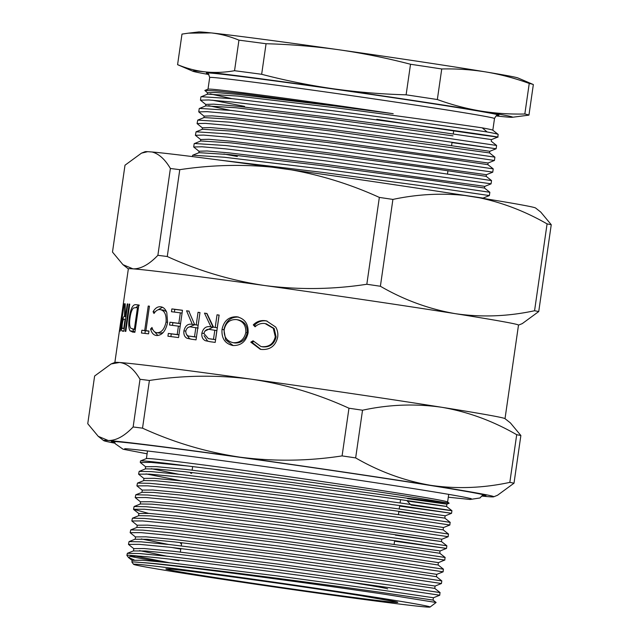 <?xml version="1.0" encoding="UTF-8"?>
<svg xmlns="http://www.w3.org/2000/svg" width="639" height="639" viewBox="0 0 639 639"><rect width="100%" height="100%" fill="white"/><g stroke="black" fill="none" stroke-linecap="round" stroke-linejoin="round"><path stroke-width="0.96" d="M399.623 506.088L451.549 513.301L400.765 505.705L288.333 490.345L179.839 477.021L149.422 474.114L138.591 474.17L139.166 471.39L145.508 468.858L157.138 469.05L185.014 471.718L289.443 484.498L397.666 499.227C459.018 508.157 462.205 508.756 407.251 501.016L410.47 504.443M178.433 474.218L151.339 468.699M145.317 468.93L145.636 466.694L156.068 466.614L185.358 469.377L289.786 482.149L398.009 496.886C459.353 505.816 462.548 506.415 407.586 498.676M430.063 607.05L436.11 602.489L385.573 594.406C310.698 583.231 168.68 564.149 139.717 562.424C169.039 563.766 309.987 582.241 384.175 592.848L433.066 600.093L433.41 597.753L384.518 590.508L276.296 575.779L171.859 563.007L142.577 560.235L132.145 560.315L131.898 562.056A151.762 2.38 -171.8 0 0 131.914 562.096L133.583 564.325A149.79 2.356 -171.8 0 0 181.604 572.967A149.79 2.356 -171.8 0 0 340.275 596.259A149.79 2.356 -171.8 0 0 430.063 607.05A149.79 2.356 -171.8 0 0 382.042 598.336A149.79 2.356 -171.8 0 0 221.238 574.757A149.79 2.356 -171.8 0 0 133.583 564.325M139.717 562.424A151.762 2.38 -171.8 0 0 131.898 562.056M178.928 560.762L169.958 559.157M133.495 550.954L145.333 550.978L173.209 553.646L277.646 566.418L385.86 581.147L434.752 588.391L435.095 586.051L386.204 578.806L277.981 564.077L173.552 551.305L144.262 548.534L133.831 548.613L133.495 550.954M166.627 556.146L139.534 550.626M180.757 549.085L171.643 547.447M135.18 539.252L147.018 539.268L174.894 541.936L279.331 554.716L387.553 569.445L436.445 576.69L436.78 574.349L387.889 567.105L279.666 552.376L175.238 539.596L145.956 536.832L135.524 536.912L135.18 539.252M168.321 544.436L141.219 538.925M130.739 529.907L142.801 530.13L171.787 532.934L280.273 546.257L392.705 561.617L443.338 569.157L443.123 571.817L392.33 564.221L279.898 548.861L171.412 535.538L140.987 532.63L130.156 532.686L130.739 529.907L137.073 527.375L148.711 527.566L176.588 530.234L281.016 543.006L389.239 557.735L438.13 564.98L438.314 562.6L389.574 555.395L281.352 540.666L176.923 527.894L147.641 525.13L137.209 525.21L136.882 527.447M438.466 562.647L444.648 560.06L394.015 552.519L281.583 537.159L173.097 523.836L142.673 520.929L131.842 520.985L132.425 518.205L138.759 515.665L150.397 515.865L178.273 518.533L282.702 531.305L390.924 546.033L439.816 553.278L440.007 550.898L283.037 528.964L178.608 516.192L149.326 513.429L138.895 513.508L138.567 515.745M394.567 541.193L446.485 548.414L395.701 540.818L283.277 525.458L174.782 512.127L144.358 509.227L133.527 509.283L134.11 506.503L140.444 503.963L152.082 504.163L179.958 506.831L284.387 519.603L392.61 534.332L441.501 541.576L395.437 535.147M140.26 504.043L140.58 501.799L151.012 501.719L180.294 504.49L284.722 517.263L441.693 539.188L441.501 541.584L446.869 545.802L446.493 548.406L440.151 550.946M135.795 494.794L147.857 495.017L176.843 497.821L285.337 511.152L397.762 526.512L448.402 534.044L448.179 536.704L397.386 529.116L284.962 513.756L176.468 500.425L146.051 497.525L135.212 497.581L135.795 494.794L142.13 492.262L153.767 492.461L181.644 495.129L286.072 507.901L394.295 522.63L443.186 529.875L443.378 527.487L394.63 520.29L286.408 505.561L181.979 492.789L152.697 490.017L142.265 490.097L141.946 492.342M137.481 483.092L149.55 483.316L178.529 486.119L287.023 499.442L399.455 514.802L450.088 522.343L449.864 525.002L399.079 517.414L286.647 502.054L178.153 488.723L147.737 485.824L136.898 485.88L137.481 483.092L143.823 480.56L155.453 480.752L183.329 483.427L287.758 496.199L395.98 510.928L444.728 518.125L398.808 511.743M143.631 480.632L143.951 478.395L154.382 478.315L183.665 481.079L288.101 493.859L396.324 508.588L445.064 515.785L444.88 518.173L450.239 522.398M449.129 503.189L447.556 501.95A152.154 2.388 -171.8 0 0 398.808 493.212A152.154 2.388 -171.8 0 0 238.427 469.657A152.154 2.388 -171.8 0 0 146.467 458.562L140.556 460.927A157.673 2.476 8.2 0 1 187.642 465.991C244.218 472.756 343.542 486.583 400.589 495.209L449.129 503.189L408.297 498.276M114.804 442.699A189.208 2.971 8.2 0 1 111.418 441.621A189.208 2.971 8.2 0 1 223.866 455.088A189.208 2.971 8.2 0 1 425.278 484.642A189.208 2.971 8.2 0 1 485.959 495.592A189.208 2.971 8.2 0 1 482.413 495.672M250.792 342.153L253.06 340.795L260.872 346.482L261.886 346.665C269.035 347.145 273.5 343.838 275.281 336.729L273.284 328.294L265.049 323.534C261.255 323.046 257.932 324.133 255.073 326.793L253.284 324.884C256.67 321.457 260.72 320.075 265.441 320.73L266.495 320.906L275.673 327.04C277.558 330.171 278.221 333.574 277.653 337.256C275.529 345.971 270.081 350.036 261.335 349.445L260.289 349.269L250.792 342.153L252.078 342.4L253.507 341.522M232.931 345.523C225.032 343.726 221.398 338.358 222.029 329.412C223.906 320.746 228.85 316.537 236.869 316.784C244.785 318.621 248.531 323.981 248.108 332.847C246.103 341.506 241.047 345.731 232.931 345.523L232.316 345.419M222.029 329.412L223.914 329.74C225.799 321.05 230.655 316.832 238.499 317.08L237.476 316.888M204.48 313.134A197.092 3.099 -171.8 0 1 206.956 313.469L213.522 327.184A197.092 3.099 -171.8 0 1 215.215 327.416L217.028 314.811A197.092 3.099 -171.8 0 1 219.137 315.091L215.199 342.4A197.092 3.099 -171.8 0 0 210.535 341.777L205.407 340.715C202.651 339.349 201.477 336.833 201.884 333.183C203.266 327.975 206.293 325.858 210.958 326.849L204.48 313.134L206.756 313.517L213.067 327.2L204.815 331.114M186.564 310.786A197.092 3.099 -171.8 0 1 188.809 311.081L194.663 324.684A197.092 3.099 -171.8 0 1 196.229 324.892L198.042 312.287A197.092 3.099 -171.8 0 1 199.983 312.543L196.045 339.852A197.092 3.099 -171.8 0 0 191.748 339.285L187.051 338.295C184.559 336.969 183.513 334.485 183.936 330.826C185.254 325.61 188.05 323.462 192.315 324.38L186.564 310.786L189.2 311.217M168.337 333.422A197.092 3.099 -171.8 0 1 177.203 334.548L178.417 326.146A197.092 3.099 -171.8 0 0 169.543 325.019L169.95 322.216A197.092 3.099 -171.8 0 1 178.824 323.342L180.334 312.838A197.092 3.099 -171.8 0 0 171.46 311.712L171.867 308.909A197.092 3.099 -171.8 0 1 182.482 310.266L178.553 337.568A197.092 3.099 -171.8 0 0 167.929 336.218L168.337 333.422L171.268 333.885L170.877 336.593M161.116 306.88L160.589 306.8C163.264 307.032 165.325 308.909 166.771 312.423L167.586 322.439C165.669 331.194 161.963 335.555 156.467 335.515C153.6 335.187 151.643 333.015 150.588 328.989L151.986 327.488C152.945 330.698 154.606 332.44 156.962 332.719C161.435 332.751 164.463 329.197 166.044 322.056C166.539 314.715 164.59 310.562 160.189 309.603C157.889 309.356 155.828 310.65 154.007 313.485L153.08 311.72C155.229 308.094 157.729 306.448 160.589 306.8L160.908 306.848M160.221 309.603L163.36 310.099L160.221 309.603M144.702 330.547L148.232 306.041A197.092 3.099 -171.8 0 1 149.446 306.185L145.916 330.69A197.092 3.099 -171.8 0 1 148.967 331.05L148.567 333.846A197.092 3.099 -171.8 0 0 141.467 333.023L141.866 330.227A197.092 3.099 -171.8 0 1 144.702 330.547L148.112 331.026M132.8 332.08L129.965 330.802C128.599 328.15 128.391 323.741 129.342 317.551C130.644 308.765 132.752 304.468 135.684 304.667A197.092 3.099 -171.8 0 1 138.823 304.995L134.885 332.304A197.092 3.099 -171.8 0 0 132.8 332.08L132.345 332.024M129.142 304.06A197.092 3.099 -171.8 0 1 129.757 304.116L125.819 331.417A197.092 3.099 -171.8 0 0 125.204 331.369L129.142 304.06L129.749 304.148M122.76 331.194L121.753 330.77C121.386 329.772 121.458 327.456 121.977 323.813C122.8 318.518 123.639 316.073 124.509 316.473L124.821 303.813A197.092 3.099 -171.8 0 1 125.22 303.821L125.068 316.505A197.092 3.099 -171.8 0 1 125.46 316.529L127.273 303.924A197.092 3.099 -171.8 0 1 127.784 303.956L123.846 331.266A197.092 3.099 -171.8 0 0 122.76 331.194L122.472 331.17M119.789 328.438A197.092 3.099 -171.8 0 1 120.444 328.326L121.658 319.923A197.092 3.099 -171.8 0 0 120.995 320.035L121.402 317.232A197.092 3.099 -171.8 0 1 122.057 317.12L123.575 306.616A197.092 3.099 -171.8 0 0 122.912 306.728L123.319 303.932A197.092 3.099 -171.8 0 1 124.198 303.813L120.26 331.114A197.092 3.099 -171.8 0 0 119.381 331.234L119.789 328.438L120.635 328.558M141.483 153.144L147.665 151.675A197.355 3.099 8.2 0 0 145.037 151.723L141.483 153.144L124.996 165.213L112.488 252.062L122.968 264.674L132.992 268.859C140.772 269.051 149.071 264.538 157.873 255.32A223.642 3.514 8.2 0 1 167.266 256.511C198.473 270.808 231.006 280.481 264.858 285.553C298.892 289.914 332.879 289.475 366.826 284.259A223.642 3.514 8.2 0 1 380.389 286.256C404.016 299.955 428.985 309.084 455.287 313.669A197.092 3.099 -171.8 0 0 264.858 285.553A197.092 3.099 -171.8 0 0 132.992 268.859A197.092 3.099 -171.8 0 0 128.351 268.859L114.86 362.449M362.529 410.222A223.642 3.514 -171.8 0 0 348.966 408.217L342.089 455.903A223.642 3.514 8.2 0 1 355.651 457.907L362.529 410.222C388.959 404.479 415.382 403.497 441.797 407.291A197.092 3.099 -171.8 0 1 504.946 418.617L510.393 422.898L520.873 435.51A223.642 3.514 -171.8 0 0 516.703 434.704C492.757 420.885 467.788 411.756 441.797 407.291A197.092 3.099 -171.8 0 0 251.367 379.175A197.092 3.099 -171.8 0 0 119.501 362.489A197.092 3.099 -171.8 0 0 114.94 362.417L111.098 363.95L94.62 376.02L87.751 423.705L98.23 436.325L108.255 440.511C116.042 440.694 124.333 436.181 133.136 426.972A223.642 3.514 8.2 0 1 142.529 428.162L149.398 380.477A223.642 3.514 -171.8 0 0 140.013 379.286L133.136 426.972M187.642 465.991L151.108 462.412L140.276 462.468L140.484 460.991A157.673 2.476 8.2 0 1 140.556 460.927M169.407 562.743L135.348 556.098M126.889 555.363L127.361 553.31L139.43 553.534L168.408 556.337L276.903 569.661L389.335 585.028L439.967 592.561L439.752 595.221L388.959 587.632C314.827 576.985 174.95 558.558 138.807 556.122A157.673 2.476 8.2 0 0 126.889 555.363A157.673 2.476 8.2 0 0 126.905 555.403L128.447 557.464L130.46 556.345L138.807 556.122M161.324 561.897A157.673 2.476 8.2 0 1 130.276 556.377M140.276 462.468L145.78 466.909M181.212 480.816L146.004 473.906M139.166 471.39L151.235 471.614L180.214 474.418L288.708 487.741L401.14 503.101C464.873 512.422 468.179 513.085 411.077 505.082M138.591 474.17L144.095 478.619M136.898 485.88L142.409 490.321M135.212 497.581L140.724 502.022M134.11 506.503L146.171 506.727L175.158 509.523L283.652 522.854L396.076 538.214L446.869 545.794M133.527 509.283L148.552 513.373M132.425 518.205L144.486 518.429L173.473 521.224L281.959 534.555L394.391 549.915L445.024 557.456L444.808 560.115M131.842 520.985L137.345 525.426M130.156 532.686L135.66 537.135M128.471 544.388L129.046 541.608L141.115 541.832L170.102 544.636L278.588 557.959L391.02 573.319L441.805 580.907L441.437 583.519L390.645 575.931L278.213 560.571L169.726 547.24L139.302 544.34L128.471 544.396L133.974 548.837M446.557 506.471L451.925 510.697L451.549 513.301L445.207 515.841M190.622 473.148L191.676 473.331M448.554 534.092L443.186 529.875M443.49 569.205L438.13 564.98M180.502 543.366L181.556 543.549M147.665 151.675L152.05 151.986A197.355 3.099 8.2 0 1 272.086 167.178L291.36 169.862A197.355 3.099 8.2 0 1 464.713 195.454L479.601 197.818A197.355 3.099 8.2 0 1 535.57 207.994L540.77 212.092L551.249 224.704A223.642 3.514 -171.8 0 0 547.08 223.89L534.563 310.738A223.642 3.514 8.2 0 1 538.733 311.552L551.249 224.704M167.266 256.511L179.775 169.67C210.806 164.998 241.574 164.167 272.086 167.178M291.36 169.862C321.848 175.39 351.178 184.575 379.342 197.411L366.826 284.259M152.05 151.986C158.839 153.751 164.958 159.247 170.389 168.48L157.873 255.32M538.733 311.552L522.255 323.622L518.493 325.123M380.389 286.256L392.905 199.416C417.083 194.264 441.022 192.946 464.713 195.454M505.018 418.665L518.501 325.083A197.092 3.099 -171.8 0 0 455.287 313.669C481.375 317.471 507.797 316.497 534.563 310.738M479.601 197.818C502.909 202.763 525.402 211.453 547.08 223.89M392.905 199.416A223.642 3.514 -171.8 0 0 379.342 197.411M179.775 169.67A223.642 3.514 -171.8 0 0 170.389 168.48M134.166 559.924L128.447 557.464M516.703 434.704L509.826 482.381A223.642 3.514 8.2 0 1 514.004 483.196L520.873 435.51M355.651 457.907C379.286 471.598 404.255 480.736 430.558 485.313C456.637 489.123 483.068 488.14 509.826 482.381M514.004 483.196L497.517 495.265L493.683 496.807A197.092 3.099 -171.8 0 0 430.558 485.313A197.092 3.099 -171.8 0 0 240.128 457.197C274.155 461.558 308.142 461.126 342.089 455.903M140.013 379.286C133.998 368.999 127.161 363.399 119.501 362.489L111.098 363.95M348.966 408.217C317.751 393.928 285.226 384.247 251.367 379.175C217.34 374.821 183.345 375.253 149.398 380.477M142.529 428.162C173.736 442.452 206.269 452.132 240.128 457.197A197.092 3.099 -171.8 0 0 108.255 440.511A197.092 3.099 -171.8 0 0 103.67 440.606A197.092 3.099 -171.8 0 0 115.004 443.21M482.07 496.104A197.092 3.099 -171.8 0 0 489.123 496.735A197.092 3.099 -171.8 0 0 493.683 496.807M260.872 346.482L262.941 346.881C269.946 347.336 274.339 344.014 276.104 336.905L274.163 328.486L266.104 323.717M261.886 346.665L262.941 346.881M275.281 336.729L276.104 336.905M255.648 326.297L254.57 325.131C257.9 321.697 261.878 320.299 266.495 320.946L267.046 321.034M253.284 324.884L254.57 325.131M265.441 320.73L266.495 320.946M260.848 349.373L252.078 342.4M233.155 345.547L225.671 339.828L223.914 329.74M234.856 342.999L232.732 342.624L234.856 342.999C241.398 343.239 245.528 339.836 247.229 332.799C247.525 325.618 244.513 321.321 238.179 319.891M247.229 332.799L245.815 332.544C246.103 325.363 243.012 321.042 236.55 319.596C229.936 319.228 225.807 322.599 224.177 329.716C223.786 336.913 226.797 341.242 233.227 342.704C239.905 342.959 244.098 339.573 245.815 332.544M238.73 319.987L236.55 319.596M209.712 341.657L207.587 341.074L204.065 335.683M205.407 340.715L207.587 341.074M201.884 333.183L204.153 333.558M210.958 326.849L213.067 327.2M213.522 327.184L215.583 327.535A193.154 3.035 -171.8 0 1 217.244 327.759L219.057 315.155L217.028 314.811M215.215 327.416L217.244 327.759M215.527 339.66L216.837 330.563L210.574 329.612C207.292 328.678 205.055 329.956 203.881 333.454L208.354 338.614L211.277 339.093A193.154 3.035 -171.8 0 1 215.527 339.66L213.498 339.317L214.816 330.219M208.354 338.614L211.277 339.093M213.498 339.317A197.092 3.099 -171.8 0 0 209.161 338.734M191.5 339.253L189.599 338.71L186.652 334.764M187.051 338.295L189.599 338.71M183.936 330.826L185.749 331.122M187.81 327.575L194.759 324.7M192.315 324.38L194.799 324.78M194.663 324.684L197.1 325.083A193.154 3.035 -171.8 0 1 198.154 325.227L196.229 324.892M198.042 312.287L199.967 312.607M194.512 336.793A197.092 3.099 -171.8 0 0 190.518 336.274C187.443 336.386 185.853 334.652 185.757 331.066C186.868 327.567 188.928 326.257 191.932 327.144L195.822 327.687L194.512 336.793L196.437 337.112A193.154 3.035 -171.8 0 0 193.01 336.673L189.863 336.178L193.01 336.673M195.822 327.687L198.226 328.087M178.944 334.86A193.154 3.035 -171.8 0 0 171.268 333.885M177.203 334.548L178.944 334.828M178.417 326.146L180.158 326.425M172.49 325.387L172.881 322.679L169.95 322.216M180.557 323.653A193.154 3.035 -171.8 0 0 172.881 322.679M178.824 323.342L180.557 323.622M180.334 312.838L182.075 313.118M174.407 312.088L174.798 309.38L171.867 308.909M182.474 310.346A193.154 3.035 -171.8 0 0 174.798 309.38M156.962 332.719L160.117 333.215L163.049 332.655M166.044 322.056L167.602 322.304M166.436 311.6L163.36 310.099M153.08 311.72L155.077 312.032M158.033 309.835L162.402 307.279M157.921 335.523L154.606 331.793M150.588 328.989L152.665 329.309M149.438 306.225L148.232 306.041M148.104 331.074A193.154 3.035 -171.8 0 0 145.325 330.754L141.866 330.227M144.941 333.422L145.325 330.754M148.951 331.154L145.916 330.69M130.044 317.655L129.342 317.551M134.885 332.288L133.655 331.353L129.965 330.802M133.655 331.353L132.832 329.213M135.931 307.543L138.791 305.202M138.415 307.838L137.473 307.694A197.092 3.099 -171.8 0 0 136.307 307.575L133.511 307.998C131.866 309.603 130.715 312.814 130.052 317.623C129.278 322.791 129.525 326.345 130.795 328.262L135.276 329.588M135.284 329.54L134.342 329.404A197.092 3.099 -171.8 0 0 133.623 329.325L135.276 329.572M134.342 329.404L137.473 307.694M121.753 330.77L123.878 331.082M124.509 316.473L125.947 316.68M124.821 303.813L125.22 303.868M125.068 316.505L125.955 316.632M125.46 316.529L125.963 316.601M127.273 303.924L127.776 303.996M124.118 319.236C123.519 318.717 122.912 320.243 122.305 323.829C121.889 327.336 122.049 328.853 122.776 328.374L124.238 328.59L122.776 328.374A197.092 3.099 -171.8 0 1 123.742 328.43L125.052 319.332L124.118 319.236M125.052 319.332L125.556 319.404M123.742 328.43L124.246 328.502M121.402 317.232L122.249 317.351M123.319 303.932L124.166 304.052M376.81 119.317C452.045 130.931 507.622 138.655 496.679 136.834C489.011 135.452 409.615 124.03 331.138 113.894L232.117 102.024L208.769 99.964L200.446 100.179L200.926 96.872L207.467 94.165L237.692 96.058L332.807 107.408C394.822 115.371 459.153 124.429 482.229 127.848A143.879 2.26 8.2 0 1 492.773 130.172L498.132 134.398A149.79 2.356 8.2 0 1 498.18 134.47L497.805 137.058L453.69 130.891M231.933 98.646L210.263 93.925M207.26 94.34L207.499 92.703L215.495 92.463L237.932 94.42L333.039 105.77L393.201 113.71L243.395 93.837L215.846 90.89L204.831 90.442L207.643 92.927M204.831 90.442L208.066 89.148A143.879 2.26 8.2 0 1 333.159 104.972A143.879 2.26 8.2 0 1 393.201 113.71M192.315 156.579L192.698 155.213L199.033 152.673L229.257 154.574L324.372 165.924L429.592 180.054L484.482 188.042L484.721 186.404L483.643 186.197L324.612 164.287L229.497 152.937L207.06 150.98L199.064 151.219L198.841 152.753M484.721 186.412L491.056 183.872L489.937 183.649L324.388 160.708L225.375 148.831L202.02 146.778L193.697 146.994L194.176 143.687L200.726 140.971L230.951 142.872L326.058 154.223L431.277 168.353L486.167 176.34L486.407 174.703L492.749 172.171L491.623 171.939L326.074 149.007L227.061 137.129L203.705 135.077L195.382 135.292L200.894 139.741M200.526 141.051L200.75 139.51L208.753 139.278L231.182 141.227L326.297 152.577L486.407 174.703M202.411 129.27L232.636 131.163L327.743 142.513L432.962 156.651L487.853 164.638L493.22 168.864L436.086 160.477L326.553 145.7L227.54 133.823L196.069 131.802L202.411 129.27M202.22 129.35L202.435 127.808L210.439 127.576L232.868 129.525L327.983 140.876L488.092 163.001L494.434 160.469L437.292 152.082L327.759 137.305L228.746 125.428L205.399 123.367L197.076 123.591L202.579 128.04M197.076 123.591L197.755 120.1L204.097 117.568L234.321 119.461L329.436 130.811L489.546 152.937L489.778 151.299L496.12 148.767L438.977 140.372L329.444 125.603L230.431 113.726L207.084 111.665L198.761 111.889L204.272 116.33M203.905 117.648L204.121 116.106L212.124 115.875L234.553 117.824L329.668 129.174L434.887 143.304L489.778 151.299M198.761 111.889L199.232 108.574L205.782 105.866L236.007 107.759L331.122 119.11L452.979 135.851M230.24 110.347L208.578 105.635M205.59 105.938L205.814 104.405L213.809 104.165L236.246 106.122L331.353 117.472L436.573 131.602L491.463 139.598L497.805 137.065M454.137 193.801L483.036 198.114L489.37 195.574L432.236 187.187L322.703 172.41L220.463 160.205M200.446 100.179L205.958 104.628M244.561 106.362L212.412 100.203M201.133 96.697L232.596 98.71L331.609 110.587C396.172 118.918 463.139 128.383 487.158 131.969A149.79 2.356 8.2 0 1 498.132 134.398M192.698 155.213L224.161 157.226L323.182 169.103L432.715 183.88L489.849 192.267L484.482 188.042M193.697 146.994L199.208 151.443M223.874 154.031L237.333 156.483M194.384 143.511L225.855 145.524L324.868 157.402L434.4 172.179L491.535 180.565L486.167 176.34M195.382 135.292L196.069 131.802M197.755 120.1L229.225 122.121L328.238 133.998L437.771 148.767L494.906 157.154L489.546 152.937M199.44 108.398L230.911 110.419L329.924 122.297L439.456 137.065L496.591 145.452L491.231 141.227L491.463 139.598M452.005 142.593L496.12 148.767L496.599 145.452M192.946 71.256L177.81 64.779A177.554 2.788 8.2 0 1 177.586 64.651C186.676 68.429 195.965 70.849 205.454 71.911A161.619 2.54 -171.8 0 0 192.946 71.256A161.619 2.54 -171.8 0 0 208.889 74.531M234.545 70.713A177.554 2.788 8.2 0 1 261.655 74.292C285.298 80.466 309.172 85.299 333.278 88.781A161.619 2.54 -171.8 0 0 205.454 71.911C214.96 72.862 224.656 72.471 234.545 70.713L238.946 40.153C229.856 36.383 220.567 33.963 211.078 32.901L188.465 33.156L181.987 34.091L177.586 64.651M406.116 94.82A177.554 2.788 8.2 0 1 437.34 99.532C451.525 104.708 465.903 108.526 480.48 110.994A161.619 2.54 -171.8 0 0 333.278 88.781C357.329 92.144 381.603 94.157 406.116 94.82L410.526 64.259C386.811 58.069 362.936 53.237 338.902 49.77C314.779 46.399 290.497 44.387 266.064 43.732A177.554 2.788 -171.8 0 0 238.946 40.153M524.835 113.998A177.554 2.788 8.2 0 1 528.948 115.132L512.326 117.28A161.619 2.54 -171.8 0 0 480.48 110.994C495.073 113.351 509.858 114.357 524.835 113.998L529.244 83.445C515.058 78.27 500.672 74.444 486.103 71.983C471.51 69.627 456.725 68.621 441.741 68.972A177.554 2.788 -171.8 0 0 410.526 64.259M496.104 115.923A161.619 2.54 -171.8 0 0 499.858 116.33A161.619 2.54 -171.8 0 0 512.326 117.28M528.948 115.132L533.349 84.572A177.554 2.788 -171.8 0 0 533.126 84.452A177.554 2.788 -171.8 0 0 529.244 83.445M437.34 99.532L441.741 68.972M261.655 74.292L266.064 43.732M533.126 84.452L517.989 77.974A161.619 2.54 -171.8 0 0 486.103 71.983A161.619 2.54 -171.8 0 0 338.902 49.77A161.619 2.54 -171.8 0 0 211.078 32.901A161.619 2.54 -171.8 0 0 198.609 31.95L188.465 33.156M487.158 131.969L482.229 127.848M387.681 588.958A105.243 1.653 -171.8 0 0 353.926 582.864A105.243 1.653 -171.8 0 0 346.106 581.634M203.498 575.739A117.073 1.837 8.2 0 1 196.437 572.097A117.073 1.837 8.2 0 1 360.156 595.564A117.073 1.837 8.2 0 1 367.217 599.206A117.073 1.837 8.2 0 1 203.498 575.739M139.334 305.218L135.684 304.667M497.717 115.284C497.31 116.13 497.238 113.399 494.498 118.542A143.879 2.26 -171.8 0 0 334.844 93.27A143.879 2.26 -171.8 0 0 209.688 77.503C208.53 73.892 207.803 72.542 207.523 73.461L207.523 73.469M207.739 73.565A147.817 2.324 8.2 0 1 334.932 89.236A147.817 2.324 8.2 0 1 497.485 115.316M168.361 568.974L168.337 568.974C166.587 567.64 295.29 585.06 359.989 595.54L395.405 601.698M147.505 450.966L146.411 458.586M400.557 499.634L400.078 502.949M399.702 505.553L399.207 508.995M398.872 511.336L398.393 514.651M394.638 540.666L394.143 544.109M192.643 466.606L192.139 470.128M181.684 542.687L181.22 545.874M180.845 548.486L180.334 552.048M128.343 268.907L122.968 264.674M103.67 440.606L98.23 436.325M448.706 494.37L447.604 501.99M127.361 553.31L133.703 550.778M440.119 592.609L434.752 588.391M129.046 541.608L135.388 539.076M441.805 580.907L436.445 576.69M445.183 557.504L439.816 553.278M433.066 600.093L436.11 602.489M446.565 506.471L446.901 504.131L449.129 503.244M449.864 525.002L443.522 527.542M448.179 536.712L441.837 539.244M133.671 509.507L139.038 513.724M443.115 571.817L436.78 574.349M441.429 583.519L435.095 586.059M439.744 595.229L433.402 597.761M128.703 557.711L132.289 560.539M447.476 174.032L447.955 170.709M451.565 145.66L452.061 142.225M453.251 133.958L453.746 130.524M208.002 89.172L209.688 77.503M487.861 164.638L488.092 163.001M489.37 195.574L489.849 192.267M491.056 183.872L491.535 180.565M492.749 172.171L493.22 168.864M494.434 160.469L494.906 157.154M492.821 130.212L494.498 118.542M147.098 453.802L123.071 449.233L115.252 443.73L114.461 441.541M124.701 448.73C127.976 448.658 144.829 450.551 175.254 454.401C222.516 460.447 297.974 471.071 360.252 480.432C412.81 488.356 447.572 493.955 464.537 497.214L471.215 498.66M448.298 497.206L470.096 499.466L479.985 497.965L483.068 494.658"/></g></svg>
